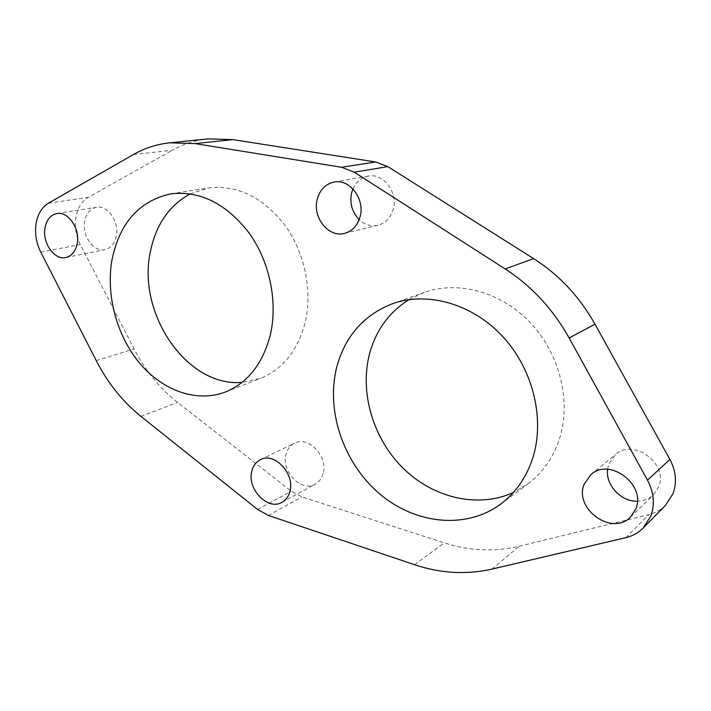 <?xml version="1.0" encoding="UTF-8"?>
<svg xmlns="http://www.w3.org/2000/svg" width="711" height="711" viewBox="0 0 711 711"><rect width="100%" height="100%" fill="white"/><g stroke="black" fill="none" stroke-linecap="round" stroke-linejoin="round"><path stroke-width="0.53" stroke-dasharray="3.56 2.67" d="M133.437 154.536L172.284 150.234C183.322 144.049 195.232 140.271 208.021 138.903M665.567 505.254C660.937 509.894 655.338 513.031 648.788 514.657L519.279 546.235C494.314 552.029 469.304 550.901 444.268 542.848L301.935 496.927L291.341 491.221L177.546 402.417C159.762 388.366 145.275 370.547 134.095 348.968L80.325 244.566C75.97 235.794 74.495 226.693 75.899 217.246C77.597 207.914 81.721 201.275 88.297 197.338L172.284 150.234M190.308 193.836L208.625 187.935C237.456 184.638 262.981 197.178 285.2 225.565C305.055 253.116 312.733 291.732 304.948 323.283C297.376 350.967 282.605 369.311 260.653 378.314L242.033 382.385M116.311 235.954C114.684 243.597 110.907 248.157 104.988 249.641C93.745 252.467 81.792 235.679 84.671 221.308C86.28 213.336 90.235 208.661 96.527 207.283C107.628 204.901 119.332 221.752 116.311 235.954M352.923 188.895C356.113 181.82 361.179 177.572 368.129 176.132C383.318 172.729 398.329 192.397 393.201 209.265C390.65 217.797 385.584 223.13 378.003 225.254C371.089 226.702 364.805 224.836 359.153 219.646M408.949 299.642L424.138 292.443C458.133 280.223 501.708 291.865 531.144 323.505C560.57 355.091 571.795 403.333 558.837 440.829C552.491 458.835 542.226 473.144 528.042 483.764L513.378 492.483M607.594 469.304L608.829 463.972L615.522 454.516C633.545 437.816 668.838 463.928 658.599 487.017L653.427 494.883C649.063 498.98 643.713 501.086 637.385 501.219M323.078 473.686C321.736 478.467 319.15 481.951 315.311 484.12C301.437 492.679 280.854 471.437 286.035 454.267C287.413 449.085 290.239 445.406 294.514 443.229C308.272 435.452 328.438 456.711 323.078 473.686M625.778 537.676L648.788 514.657M491.905 569.129L519.279 546.235M414.629 564.73L444.268 542.848M268.42 515.466L301.935 496.927M257.551 509.432L291.341 491.221M140.867 416.335L177.546 402.417M96.252 360.637L134.095 348.968M40.776 252.147L80.325 244.566M48.428 203.204L88.297 197.338M225.378 392.001L260.653 378.314M170.809 193.854L208.625 187.935M65.839 257.524L104.988 249.641M56.871 213.558L96.527 207.283M344.533 233.377L378.003 225.254M334.063 182.06L368.129 176.132M392.41 303.73L424.138 292.443M500.624 504.135L528.042 483.764M591.01 474.477L615.522 454.516M630.515 517.057L653.427 494.883M282.009 502.313L315.311 484.12M260.448 459.679L294.514 443.229"/><path stroke-width="1.07" d="M195.09 143.604L341.635 167.281L354.256 172.186L505.201 268.954C531.57 286.018 552.882 309.018 569.138 337.974L647.481 480.156C653.898 492.385 655.027 504.339 650.858 516.017L643.162 528.024C638.371 532.832 632.577 536.05 625.778 537.676L491.905 569.129C466.185 574.87 440.429 573.395 414.629 564.73L268.42 515.466L257.551 509.432L140.867 416.335C122.665 401.626 107.796 383.06 96.252 360.637L40.776 252.147C36.279 243.038 34.697 233.59 36.039 223.814C37.674 214.135 41.798 207.265 48.428 203.204L133.437 154.536C144.635 148.119 156.758 144.217 169.796 142.822L195.09 143.604L232.781 139.605L375.586 161.957L387.824 166.623L533.597 258.6C558.988 274.775 579.465 296.638 595 324.189L669.895 459.439C676.028 471.073 677.068 482.485 673.015 493.692L665.567 505.254L643.162 528.024M111.974 259.897C119.59 222.925 139.196 200.911 170.809 193.854C200.209 190.504 226.391 203.657 249.348 233.315C269.869 262.092 278.01 302.362 270.26 335.13C262.706 363.881 247.739 382.829 225.378 392.001C196.805 402.941 162.872 390.757 139.818 363.374C116.791 335.903 105.735 295.172 111.974 259.897M44.971 228.053C46.535 219.797 50.499 214.962 56.871 213.558C68.123 211.123 80.165 228.666 77.223 243.384C75.633 251.303 71.838 256.013 65.839 257.524C54.445 260.404 42.18 242.949 44.971 228.053M317.239 199.32C319.879 189.739 325.487 183.989 334.063 182.06C349.661 178.55 365.232 199.151 360.068 216.748C357.491 225.645 352.309 231.191 344.533 233.377C328.598 237.963 312.236 217.344 317.239 199.32M532.237 459.644C525.758 478.379 515.217 493.203 500.624 504.135C465.207 530.273 413.793 523.811 378.385 492.767C342.871 461.741 325.691 409.892 336.827 366.769C345.288 336.01 363.81 315 392.41 303.73C427.329 291.172 472.388 303.553 502.997 336.827C533.606 370.049 545.461 420.61 532.237 459.644M635.856 508.889L630.515 517.057C612.144 536.538 573.777 508.836 584.113 484.298L591.01 474.477C609.62 457.182 646.397 484.84 635.856 508.889M251.863 471.055C253.232 465.687 256.093 461.901 260.448 459.679C274.455 451.725 295.252 473.997 289.875 491.568C288.542 496.518 285.92 500.109 282.009 502.313C267.878 511.049 246.699 488.812 251.863 471.055M169.796 142.822L208.021 138.903L232.781 139.605M242.033 382.385C187.046 387.362 136.788 313.595 150.368 251.721C155.896 224.667 169.209 205.363 190.308 193.836M359.153 219.646C352.007 212.136 349.51 203.159 351.643 192.717L352.923 188.895M513.378 492.483C477.57 508.88 432.599 497.664 402.666 467.785C372.706 437.843 359.366 391.885 369.684 353.26C376.155 329.957 389.237 312.085 408.949 299.642M637.385 501.219C620.979 501.833 605.363 484.929 607.594 469.304M341.635 167.281L375.586 161.957M354.256 172.186L387.824 166.623M505.201 268.954L533.597 258.6M569.138 337.974L595 324.189M647.481 480.156L669.895 459.439"/></g></svg>
